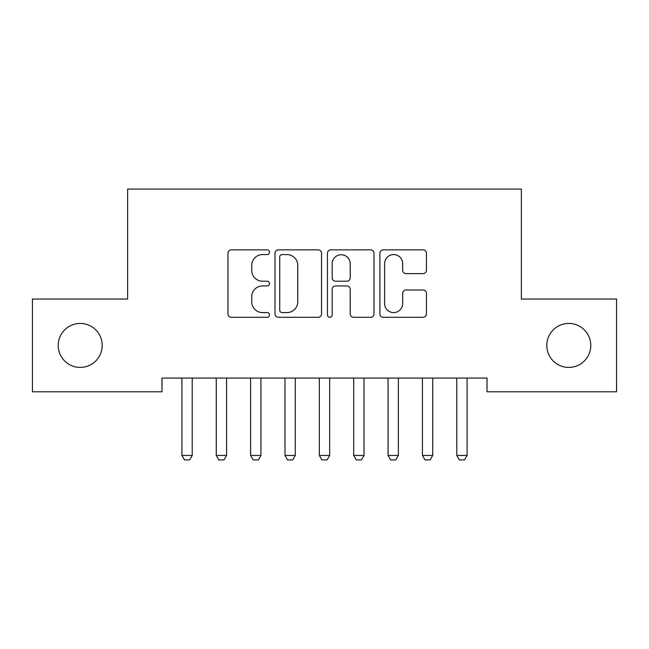 <?xml version="1.0" encoding="UTF-8"?>
<svg xmlns="http://www.w3.org/2000/svg" width="649" height="649" viewBox="0 0 649 649"><rect width="100%" height="100%" fill="white"/><g stroke="black" fill="none" stroke-linecap="round" stroke-linejoin="round"><path stroke-width="0.97" d="M269.53 252.218A2.361 2.361 0 0 0 267.169 249.857L231.336 249.857A3.375 3.375 0 0 0 227.961 253.224L227.961 313.929A3.375 3.375 0 0 0 231.336 317.304L267.169 317.304A2.361 2.361 0 0 0 269.53 314.943A2.361 2.361 0 0 0 267.169 312.583L262.529 312.583A10.79 10.79 0 0 1 251.739 301.793L251.739 296.731A10.79 10.79 0 0 1 262.529 285.941L267.169 285.941A2.361 2.361 0 0 0 269.53 283.581A2.361 2.361 0 0 0 267.169 281.22L262.529 281.22A10.79 10.79 0 0 1 251.739 270.422L251.739 265.368A10.79 10.79 0 0 1 262.529 254.578L267.169 254.578A2.361 2.361 0 0 0 269.53 252.218M546.799 345.422A21.993 21.993 0 0 0 568.792 367.415A21.993 21.993 0 0 0 590.785 345.422A21.993 21.993 0 0 0 568.792 323.437A21.993 21.993 0 0 0 546.799 345.422M58.215 345.422A21.993 21.993 0 0 0 80.208 367.415A21.993 21.993 0 0 0 102.201 345.422A21.993 21.993 0 0 0 80.208 323.437A21.993 21.993 0 0 0 58.215 345.422M423.059 273.627A3.375 3.375 0 0 0 426.434 270.26L426.434 253.224A3.375 3.375 0 0 0 423.059 249.857L383.267 249.857A3.375 3.375 0 0 0 379.892 253.224L379.892 313.929A3.375 3.375 0 0 0 383.267 317.304L423.059 317.304A3.375 3.375 0 0 0 426.434 313.929L426.434 293.356A3.375 3.375 0 0 0 423.059 289.989L406.031 289.989A3.375 3.375 0 0 0 402.656 293.356L402.656 303.562A9.021 9.021 0 0 1 393.635 312.583A9.021 9.021 0 0 1 384.614 303.562L384.614 263.599A9.021 9.021 0 0 1 393.635 254.578A9.021 9.021 0 0 1 402.656 263.599L402.656 270.26A3.375 3.375 0 0 0 406.031 273.627L423.059 273.627M487.018 378.067L161.982 378.067L161.982 391.809L32.45 391.809L32.45 299.043L127.626 299.043L127.626 189.094L521.374 189.094L521.374 299.043L616.55 299.043L616.55 391.809L487.018 391.809L487.018 378.067M321.547 253.224A3.375 3.375 0 0 0 318.18 249.857L278.38 249.857A3.375 3.375 0 0 0 275.006 253.224L275.006 313.929A3.375 3.375 0 0 0 278.38 317.304L318.18 317.304A3.375 3.375 0 0 0 321.547 313.929L321.547 253.224M330.82 249.857L370.62 249.857A3.375 3.375 0 0 1 373.994 253.224L373.994 313.929A3.375 3.375 0 0 1 370.62 317.304L353.591 317.304A3.375 3.375 0 0 1 350.217 313.929L350.217 289.308A3.375 3.375 0 0 0 346.842 285.941L335.541 285.941A3.375 3.375 0 0 0 332.174 289.308L332.174 314.943A2.361 2.361 0 0 1 329.814 317.304A2.361 2.361 0 0 1 327.453 314.943L327.453 253.224A3.375 3.375 0 0 1 330.82 249.857M282.088 254.578A2.361 2.361 0 0 0 279.727 256.939L279.727 310.222A2.361 2.361 0 0 0 282.088 312.583L286.98 312.583A10.79 10.79 0 0 0 297.769 301.793L297.769 265.368A10.79 10.79 0 0 0 286.98 254.578L282.088 254.578M350.217 263.762A9.021 9.021 0 0 0 341.196 254.741A9.021 9.021 0 0 0 332.174 263.762L332.174 277.845A3.375 3.375 0 0 0 335.541 281.22L346.842 281.22A3.375 3.375 0 0 0 350.217 277.845L350.217 263.762M181.509 378.067L181.752 378.813A3.44 3.44 0 0 1 181.915 379.852L181.915 455.444L192.218 455.444L192.218 379.852A3.44 3.44 0 0 1 192.38 378.813L192.615 378.067M192.218 455.444L189.638 459.906L184.486 459.906L181.915 455.444M215.874 378.067L216.109 378.813A3.44 3.44 0 0 1 216.271 379.852L216.271 455.444L226.574 455.444L226.574 379.852A3.44 3.44 0 0 1 226.736 378.813L226.98 378.067M226.574 455.444L224.002 459.906L218.843 459.906L216.271 455.444M250.23 378.067L250.465 378.813A3.44 3.44 0 0 1 250.628 379.852L250.628 455.444L260.939 455.444L260.939 379.852A3.44 3.44 0 0 1 261.101 378.813L261.336 378.067M260.939 455.444L258.359 459.906L253.207 459.906L250.628 455.444M284.587 378.067L284.822 378.813A3.44 3.44 0 0 1 284.984 379.852L284.984 455.444L295.295 455.444L295.295 379.852A3.44 3.44 0 0 1 295.457 378.813L295.693 378.067M295.295 455.444L292.715 459.906L287.564 459.906L284.984 455.444M318.951 378.067L319.186 378.813A3.44 3.44 0 0 1 319.349 379.852L319.349 455.444L329.651 455.444L329.651 379.852A3.44 3.44 0 0 1 329.814 378.813L330.049 378.067M329.651 455.444L327.08 459.906L321.92 459.906L319.349 455.444M353.307 378.067L353.543 378.813A3.44 3.44 0 0 1 353.705 379.852L353.705 455.444L364.016 455.444L364.016 379.852A3.44 3.44 0 0 1 364.178 378.813L364.413 378.067M364.016 455.444L361.436 459.906L356.285 459.906L353.705 455.444M387.664 378.067L387.899 378.813A3.44 3.44 0 0 1 388.061 379.852L388.061 455.444L398.372 455.444L398.372 379.852A3.44 3.44 0 0 1 398.535 378.813L398.77 378.067M398.372 455.444L395.793 459.906L390.641 459.906L388.061 455.444M422.02 378.067L422.264 378.813A3.44 3.44 0 0 1 422.426 379.852L422.426 455.444L432.729 455.444L432.729 379.852A3.44 3.44 0 0 1 432.891 378.813L433.126 378.067M432.729 455.444L430.157 459.906L424.998 459.906L422.426 455.444M456.385 378.067L456.62 378.813A3.44 3.44 0 0 1 456.782 379.852L456.782 455.444L467.085 455.444L467.085 379.852A3.44 3.44 0 0 1 467.248 378.813L467.491 378.067M467.085 455.444L464.514 459.906L459.362 459.906L456.782 455.444"/></g></svg>
